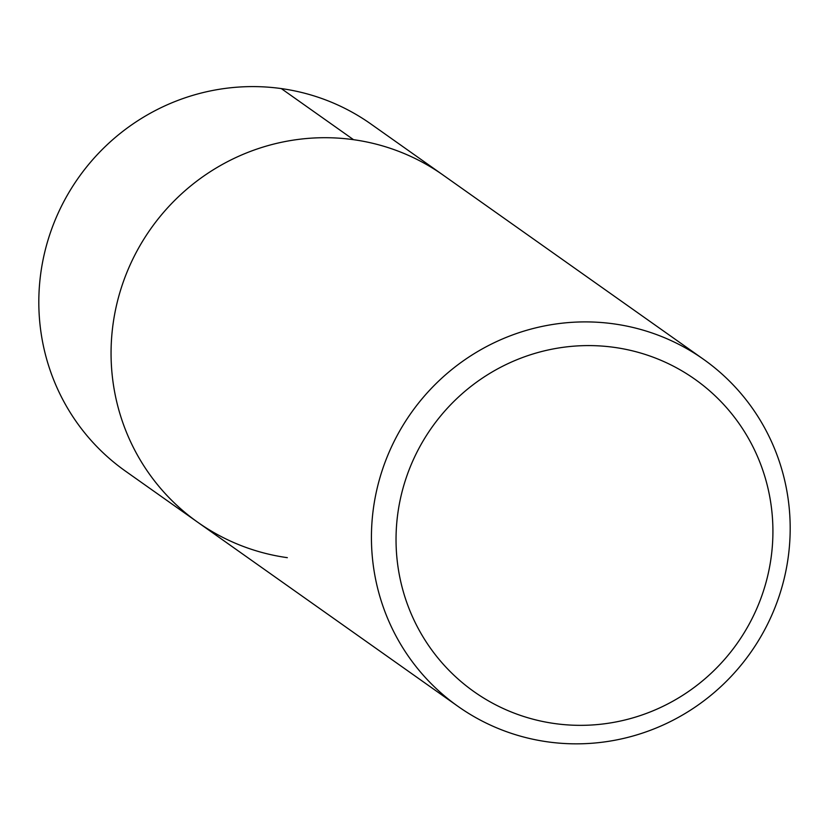 <?xml version="1.0" encoding="UTF-8"?>
<svg xmlns="http://www.w3.org/2000/svg" width="829" height="829" viewBox="0 0 829 829"><rect width="100%" height="100%" fill="white"/><g stroke="black" fill="none" stroke-linecap="round" stroke-linejoin="round"><path stroke-width="1.24" d="M613.906 323.88A212.566 207.768 -54.7 0 1 703.572 359.34A212.566 207.768 -54.7 0 1 750.421 652.858A212.566 207.768 -54.7 0 1 458.043 706.401A212.566 207.768 -54.7 0 1 387.361 456.364A212.566 207.768 -54.7 0 1 613.906 323.88M353.537 139.686A212.566 207.768 -54.7 0 1 443.204 175.147A212.566 207.768 125.3 0 0 150.826 228.69A212.566 207.768 125.3 0 0 197.675 522.208A212.566 207.768 -54.7 0 1 126.992 272.171A212.566 207.768 -54.7 0 1 353.537 139.686L281.29 88.579M614.268 347.372A191.312 186.991 125.3 0 0 408.438 607.025A191.312 186.991 125.3 0 0 730.722 652.009A191.312 186.991 125.3 0 0 614.268 347.372M703.572 359.34L370.957 124.039A212.566 207.768 125.3 0 0 78.579 177.582A212.566 207.768 125.3 0 0 125.428 471.1L197.675 522.208A212.566 207.768 125.3 0 0 287.331 557.668M197.675 522.208L458.043 706.401"/></g></svg>
